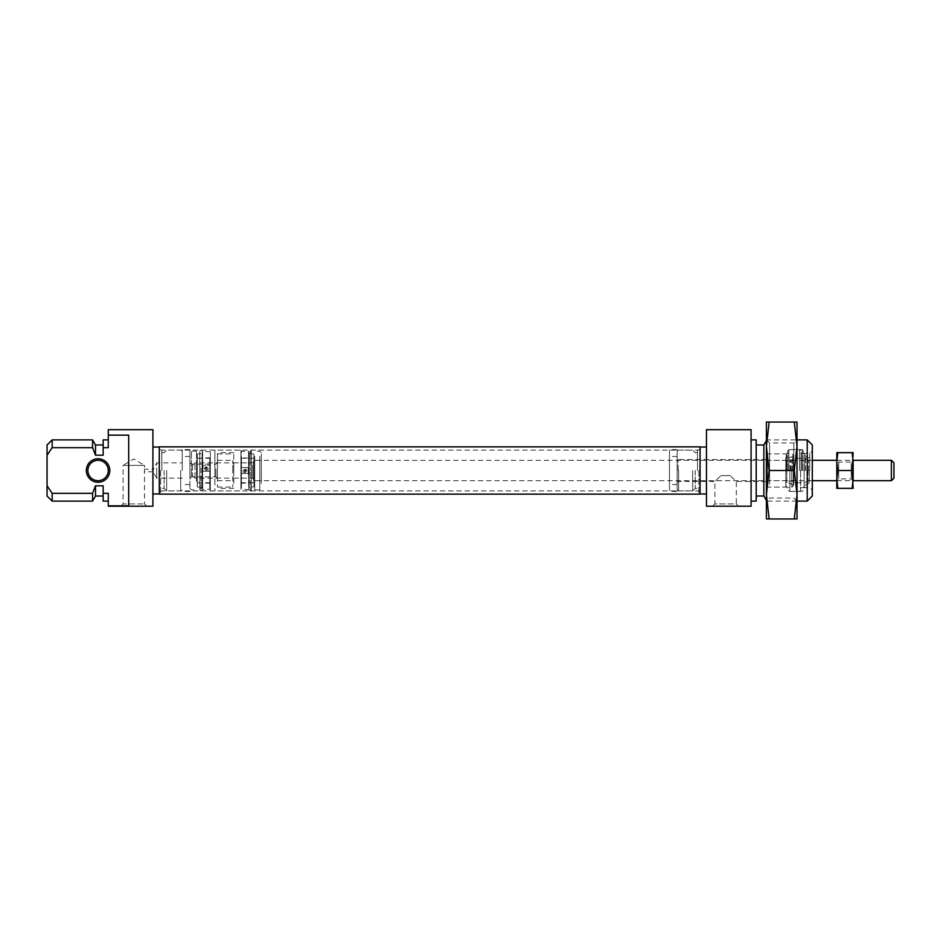 <?xml version="1.0" encoding="UTF-8"?>
<svg xmlns="http://www.w3.org/2000/svg" width="941" height="941" viewBox="0 0 941 941"><rect width="100%" height="100%" fill="white"/><g stroke="black" fill="none" stroke-linecap="round" stroke-linejoin="round"><path stroke-width="0.71" stroke-dasharray="4.71 3.53" d="M182.248 470.5L182.248 449.586L182.248 470.5M180.719 470.5L180.719 490.908L180.719 470.5M47.05 444.987L47.05 455.197L52.155 447.681L92.571 447.681L95.511 455.197L103.169 455.197L103.169 444.987L103.169 455.197L103.169 447.681L108.274 447.681L108.274 435.154L128.682 435.154L128.682 505.846L128.682 435.154L128.682 505.846L108.274 506.211L152.912 506.211L152.912 470.5L152.912 493.966L152.912 470.5L152.912 471.77L144.491 471.77L144.42 470.5L144.491 503.917L146.796 506.211L120.766 506.211L123.071 503.917L144.491 503.917L123.071 503.917L123.071 465.395L144.491 465.395L133.775 458.961L123.071 465.395L144.491 465.395L144.42 470.5L144.491 469.23L152.912 469.23L152.912 470.5L156.735 462.843L156.735 470.5L156.735 462.843L182.248 462.843M120.766 506.211L146.796 506.211M109.803 470.5A11.739 11.739 0 0 0 98.064 458.761A11.739 11.739 0 0 0 86.337 470.5A11.739 11.739 0 0 0 98.064 482.239A11.739 11.739 0 0 0 109.803 470.5M87.866 470.5A10.198 10.198 0 0 1 98.064 460.302A10.198 10.198 0 0 1 108.274 470.5A10.198 10.198 0 0 1 98.064 480.698A10.198 10.198 0 0 1 87.866 470.5M164.134 470.5L164.134 488.355L164.134 470.5M166.686 470.5L166.686 490.908L166.686 470.5M160.57 470.5L160.57 493.966L160.57 470.5M182.248 478.157L156.735 478.157L156.735 470.5L156.735 478.157L152.912 471.77L152.912 429.684M108.274 435.154L108.274 429.684M52.155 447.681L52.155 439.894M92.571 447.681L92.571 439.894M52.155 501.106L52.155 493.319L47.05 485.803L47.05 496.013M92.571 501.106L92.571 493.319L52.155 493.319M47.05 455.197L47.05 485.803M108.274 505.846L108.274 493.319L103.169 493.319L103.169 485.803L103.169 496.013L103.169 485.803L95.511 485.803L92.571 493.319M103.169 439.894L103.169 447.681M108.274 447.681L108.274 439.894L108.274 447.681M103.169 493.319L103.169 501.106M108.274 493.319L108.274 501.106L108.274 493.319M95.511 485.803L95.511 496.013M95.511 444.987L95.511 455.197M677.12 470.5L677.12 490.026L677.12 470.5M678.143 470.5L678.143 459.526L678.143 470.5M812.318 496.013L812.318 444.987M807.225 439.894L807.225 501.106M787.829 470.5L787.829 450.598L787.829 470.5M786.3 470.5L786.3 453.915L786.3 470.5M766.409 470.5L766.409 453.915L766.409 470.5M803.143 470.5L803.143 450.598L803.143 470.5M809.766 470.5L809.766 453.409L809.766 470.5M678.649 470.5L678.649 490.908L678.649 470.5M766.409 481.474L736.309 481.474L730.122 475.605L721.065 475.605L730.122 475.605L736.309 481.474L736.309 503.917L714.878 503.917L712.584 506.211L738.603 506.211L712.584 506.211M677.12 482.486L678.143 481.474L714.878 481.474L721.065 475.605L714.878 481.474L714.878 503.917L736.309 503.917L738.603 506.211M766.797 470.5L766.797 501.106L766.797 470.5M763.857 444.987L763.857 496.013M756.199 501.106L756.199 439.894M695.234 470.5L695.234 488.355L695.234 470.5M692.682 470.5L692.682 490.908L692.682 470.5M698.81 470.5L698.81 493.966L698.81 470.5M706.456 429.684L706.456 506.211L751.094 506.211L751.094 429.684M730.122 475.605L721.065 475.605L730.122 475.605M706.456 470.5L706.456 447.034L706.456 470.5M756.199 470.5L756.199 444.987L756.199 470.5M812.318 470.5L812.318 490.143L812.318 470.5M786.817 482.874L786.817 454.938L786.817 482.874M785.794 457.314L785.794 487.085L785.794 457.314M766.409 458.126L766.409 486.062L766.409 458.126M767.421 483.686L767.421 453.915L767.421 483.686M766.409 462.384L766.409 480.698L766.409 462.384M786.817 462.384L786.817 480.698L786.817 462.384M241.425 473.476L244.578 473.476L244.578 470.571L245.554 470.571L245.554 473.476L248.212 473.476L248.212 467.524L241.425 467.524L241.425 489.685L241.425 458.255L241.425 482.745L241.425 470.5L241.425 473.476L244.578 473.476L244.578 470.571L245.554 470.571L245.554 473.476L248.212 473.476L248.212 467.524L241.425 467.524L241.425 470.5L241.425 451.315L248.565 451.315L248.565 470.5L248.565 451.315L250.224 450.233L250.224 470.5L250.224 450.233L251.447 450.857L251.447 490.143L251.447 450.857M240.92 489.167L240.92 470.5L240.92 489.167L248.565 489.685L248.565 470.5L248.565 489.685L250.224 490.767L250.224 470.5L250.224 490.767L251.447 490.143M240.92 483.251L253.929 482.745L253.929 458.255L253.929 482.745M240.92 457.749L240.92 470.5L240.92 451.833L240.92 470.5L240.92 457.749L253.929 458.255M253.929 486.826L253.929 454.174L253.929 486.826L249.153 487.238L249.153 453.762L248.73 487.709L251.447 489.273L251.447 451.727L251.447 489.273M253.929 454.174L248.73 453.291L248.73 470.5L248.73 453.291L251.447 451.727M242.884 470.571L245.401 468.971L246.765 470.335L246.765 472.029L245.789 472.029L245.789 470.335L244.342 470.335L244.342 472.029L242.884 472.029L242.884 470.571L245.401 468.971L246.765 470.335L246.765 472.029L245.789 472.029L245.789 470.335L244.342 470.335L244.342 472.029L242.884 472.029L242.884 470.571M209.796 465.348L209.796 489.685L209.796 471.206L206.644 471.206L206.644 468.289L205.679 468.289L205.679 471.206L203.009 471.206L203.009 465.277L209.796 465.277L209.796 471.265L206.644 471.265L206.644 468.347L205.679 468.347L205.679 471.265L203.009 471.265L203.009 465.348L209.796 465.348L209.796 471.265M210.314 468.983L210.314 483.251L210.314 468.983M197.292 458.338L197.292 482.745L197.292 458.338M210.314 472.723L210.314 451.833L210.314 472.723M197.292 454.291L197.292 486.826L197.292 454.291M199.786 472.841L199.786 450.857L199.786 472.841M199.786 451.856L199.786 489.273L199.786 451.856M208.349 468.289L206.385 466.701L204.468 468.042L204.468 469.735L205.432 469.735L205.432 468.042L206.891 468.042L206.891 469.735L208.349 469.735L208.349 468.289L205.82 466.771L204.468 468.1L204.468 469.794L205.432 469.794L205.432 468.1L206.891 468.1L206.891 469.794L208.349 469.794L208.349 468.347M788.852 470.5L788.852 449.586L788.852 470.5M789.875 470.5L789.875 491.414L789.875 470.5M800.591 470.5L800.591 490.402L800.591 470.5M804.673 470.5L804.673 453.915L804.673 470.5M809.26 470.5L809.26 483.051L809.26 470.5M804.155 470.5L804.155 487.591L804.155 470.5M797.015 470.5L797.015 482.745L797.015 470.5M789.97 470.5L789.97 459.784L789.97 470.5M261.327 479.063L261.327 458.761L261.327 479.063M259.798 463.054L259.798 480.698L259.798 463.054M261.327 483.533L261.327 452.645L261.327 483.533M259.798 456.35L259.798 489.885L259.798 456.35M254.693 456.35L254.693 489.885L254.693 456.35M240.92 479.44L240.92 458.255L240.92 479.44M254.693 479.44L254.693 458.255L254.693 479.44M253.67 476.828L253.67 461.831L253.67 476.828M252.659 464.913L252.659 478.157L252.659 464.913M233.78 476.087L233.78 462.843L233.78 476.087M214.901 483.533L214.901 452.645L214.901 483.533M233.78 483.533L233.78 452.645L233.78 483.533M214.901 455.609L214.901 490.908L214.901 455.609M240.92 485.391L240.92 450.092L240.92 485.391M189.906 466.324L189.906 488.355L189.906 466.324M191.435 475.04L191.435 451.115L191.435 475.04M196.528 475.04L196.528 451.115L196.528 475.04M210.314 467.63L210.314 482.745L210.314 467.63M196.528 467.63L196.528 482.745L196.528 467.63M217.453 468.653L217.453 478.404L217.453 468.653M215.924 469.006L215.924 476.875L215.924 469.006M191.435 469.006L191.435 476.875L191.435 469.006M189.906 468.653L189.906 478.404L189.906 468.653M214.901 474.676L214.901 452.645L214.901 474.676M217.453 474.676L217.453 452.645L217.453 474.676M214.901 475.276L214.901 450.092L214.901 475.276M210.314 465.724L210.314 490.908L210.314 465.724M232.756 471.841L232.756 460.302L232.756 471.841M217.453 471.841L217.453 460.302L217.453 471.841M217.453 468.324L217.453 487.085L217.453 468.324M232.756 468.324L232.756 487.085L232.756 468.324M669.474 457.067L669.474 484.533L669.474 457.067M677.12 457.067L677.12 484.533L677.12 457.067M677.12 490.532L677.12 449.586L677.12 490.532M669.474 490.532L669.474 449.586L669.474 490.532M189.906 470.5L189.906 449.586L189.906 470.5M766.409 485.874L766.409 439.765L766.409 485.874M769.597 484.274L769.597 442.952L769.597 484.274M793.828 484.274L793.828 442.952L793.828 484.274M797.015 485.874L797.015 439.765L797.015 485.874M769.138 518.962L766.409 494.731L769.138 470.5L766.409 446.269L769.138 422.038L766.409 422.038L766.409 518.962L794.286 518.962L797.015 494.731L797.015 518.962L794.286 518.962M797.015 446.269L797.015 494.731L794.286 470.5L797.015 446.269L794.286 422.038L797.015 422.038L797.015 446.269M769.138 470.5L794.286 470.5M769.138 422.038L794.286 422.038M853.134 475.664L853.134 461.572L853.134 475.664M853.134 480.827L853.134 460.173L851.217 462.078L851.217 478.922L851.217 462.078L838.725 462.078L838.725 478.922L838.725 462.078L836.808 460.173L836.808 480.827L838.725 478.922L851.217 478.922L853.134 480.827M836.808 475.664L836.808 461.572L836.808 475.664M853.134 479.428L852.134 488.355L853.134 488.355L852.134 470.5L853.134 452.645L837.819 452.645L836.808 461.572L836.808 452.645L837.819 452.645M836.808 488.355L836.808 479.428L837.819 488.355L836.808 488.355M836.808 461.572L837.819 470.5L836.808 479.428M853.134 461.572L852.134 452.645M852.134 470.5L837.819 470.5M852.134 488.355L837.819 488.355M159.288 494.143L159.288 446.857M161.84 470.5L161.84 450.092L161.84 470.5M700.08 494.143L700.08 446.857M697.528 470.5L697.528 450.092L697.528 470.5M700.08 470.5L700.08 491.59L700.08 470.5M192.446 465.513L192.446 475.605L192.446 465.513M194.999 477.993L194.999 462.843L194.999 477.993M893.95 478.157L893.95 462.843M891.398 460.302L891.398 480.698M253.67 460.514L253.67 480.698L253.67 460.514M802.12 470.5L802.12 449.586L802.12 470.5M248.859 470.5L248.859 451.221L248.859 470.5M240.92 451.833L241.425 467.524M249 452.868L249 470.5L249 452.868M249 470.5L249 488.132L249 470.5M202.374 472.794L202.374 451.221L202.374 472.794M202.668 451.457L202.668 489.685L202.668 451.457M200.998 468.089L200.998 490.767L200.998 468.089M209.796 482.662L209.796 458.255L209.796 482.662M202.08 453.88L202.08 487.238L202.08 453.88M202.233 452.997L202.233 488.132L202.233 452.997M790.546 470.5L790.546 460.043L790.546 470.5M799.568 470.5L799.568 449.586L799.568 470.5M801.097 470.5L801.097 453.409L801.097 470.5M805.52 470.5L805.52 456.079L805.52 470.5M808.484 470.5L808.484 460.302L808.484 470.5M808.025 470.5L808.025 480.816L808.025 470.5M791.675 470.5L791.675 460.102L791.675 470.5M792.31 470.5L792.31 456.644L792.31 470.5M791.804 470.5L791.804 487.332L791.804 470.5M182.248 490.026L180.719 490.908L166.686 490.908L164.134 488.355L160.57 488.355M160.57 493.966L159.288 493.966M160.57 447.034L159.288 447.034M182.248 450.974L180.719 450.092L166.686 450.092L164.134 452.645L160.57 452.645M766.409 459.526L678.143 459.526L677.12 458.514M766.409 453.915L786.3 453.915L787.829 452.386M803.143 450.598L802.12 449.586L788.852 449.586L787.829 450.598L789.875 449.586L799.568 449.586L800.591 450.598M803.143 453.409L809.766 453.409L812.318 450.857M677.12 490.026L678.649 490.908L692.682 490.908L695.234 488.355L698.81 488.355M797.015 501.106L766.797 501.106L766.409 500.424M766.409 440.576L766.797 439.894L797.015 439.894M698.81 493.966L700.08 493.966M698.81 447.034L700.08 447.034M677.12 450.974L678.649 450.092L692.682 450.092L695.234 452.645L698.81 452.645M803.143 487.591L809.766 487.591L812.318 490.143M800.591 490.402L799.568 491.414L789.875 491.414L787.829 490.402L788.852 491.414L802.12 491.414L803.143 490.402M766.409 487.085L786.3 487.085L787.829 488.614M786.817 486.062L785.794 487.085L767.421 487.085L766.409 486.062M786.817 460.302L766.409 460.302M786.817 454.938L785.794 453.915L767.421 453.915L766.409 454.938M786.817 480.698L766.409 480.698M248.73 470.5L248.73 487.709L248.73 470.5M210.314 451.833L202.668 451.315L200.998 450.233L199.786 450.857M197.292 482.745L210.314 483.251M199.786 490.143L200.998 490.767L202.668 489.685L210.314 489.167M199.786 489.273L202.503 487.709L202.503 453.291L199.786 451.727M197.292 486.826L202.503 487.709L202.503 453.291L197.292 454.174M210.314 457.749L197.292 458.255M809.26 460.302L804.155 458.255L797.015 458.255L791.675 460.102L788.852 459.784M809.26 480.698L804.155 482.745L797.015 482.745L791.675 480.898L788.852 481.216M804.673 453.915L800.591 452.903M804.673 487.085L800.591 488.097M809.26 457.949L805.52 456.079L804.673 454.715M809.26 483.051L805.52 484.921L804.673 486.285M788.852 457.832L792.31 456.644L793.334 455.197L793.334 485.803L791.804 487.332L787.829 487.332M788.852 483.168L792.31 484.356L793.334 485.803L793.334 455.197L791.804 453.668L787.829 453.668M812.318 480.698L253.67 480.698L259.798 480.698L261.327 482.239M261.327 452.645L259.798 451.115L254.693 451.115M240.92 458.255L254.693 458.255M233.78 478.157L252.659 478.157L253.67 479.169M233.78 488.355L217.453 488.355M210.314 450.092L240.92 450.092M210.314 490.908L240.92 490.908M812.318 460.302L253.67 460.302L259.798 460.302L261.327 458.761M233.78 452.645L217.453 452.645M233.78 462.843L252.659 462.843L253.67 461.831M240.92 482.745L254.693 482.745M254.693 489.885L259.798 489.885L261.327 488.355M189.906 488.355L191.435 489.885L196.528 489.885M210.314 482.745L196.528 482.745M189.906 462.596L191.435 464.125L215.924 464.125L217.453 462.596M217.453 478.404L215.924 476.875L191.435 476.875L189.906 478.404M210.314 458.255L196.528 458.255M196.528 451.115L191.435 451.115L189.906 452.645M217.453 460.302L232.756 460.302M217.453 487.085L232.756 487.085M217.453 453.915L232.756 453.915M217.453 480.698L232.756 480.698M677.12 484.533L669.474 484.533M677.12 449.586L669.474 449.586M677.12 491.414L669.474 491.414M677.12 456.467L669.474 456.467M189.906 484.533L182.248 484.533M189.906 449.586L182.248 449.586M189.906 491.414L182.248 491.414M189.906 456.467L182.248 456.467M797.015 501.235L793.828 498.048L769.597 498.048L766.409 501.235M766.409 439.765L769.597 442.952L793.828 442.952L797.015 439.765M700.08 449.41L697.528 450.092L161.84 450.092L159.288 449.41M700.08 491.59L697.528 490.908L161.84 490.908L159.288 491.59M192.446 465.395L194.999 462.843L253.67 462.843M836.808 460.302L853.134 460.302M836.808 480.698L853.134 480.698M192.446 475.605L194.999 478.157L253.67 478.157"/><path stroke-width="1.41" d="M86.337 470.5A11.739 11.739 0 0 1 98.064 458.761A11.739 11.739 0 0 1 109.803 470.5A11.739 11.739 0 0 1 98.064 482.239A11.739 11.739 0 0 1 86.337 470.5M108.274 470.5A10.198 10.198 0 0 0 98.064 460.302A10.198 10.198 0 0 0 87.866 470.5A10.198 10.198 0 0 0 98.064 480.698A10.198 10.198 0 0 0 108.274 470.5M108.274 505.846L128.682 505.846L128.682 435.154L108.274 435.154L108.274 429.684L152.912 429.684L152.912 506.211L108.274 506.211L108.274 493.319L103.169 493.319L103.169 485.803L95.511 485.803L92.571 493.319L52.155 493.319L52.155 501.106L92.571 501.106L92.571 493.319M52.155 447.681L47.05 455.197L47.05 444.987L52.155 439.894L52.155 447.681L92.571 447.681L95.511 455.197L95.511 444.987L103.169 444.987M52.155 439.894L92.571 439.894L92.571 447.681M47.05 455.197L47.05 485.803L52.155 493.319M95.511 455.197L103.169 455.197L103.169 447.681L108.274 447.681L108.274 435.154M103.169 447.681L103.169 439.894L108.274 439.894M108.274 501.106L103.169 501.106L103.169 493.319M52.155 501.106L47.05 496.013L47.05 485.803M103.169 496.013L95.511 496.013L95.511 485.803M807.225 439.894L812.318 444.987L812.318 496.013L807.225 501.106L807.225 439.894L797.015 439.894M756.199 496.013L763.857 496.013L763.857 444.987L766.409 440.576M706.456 470.5L706.456 429.684L751.094 429.684L751.094 506.211L706.456 506.211L706.456 470.5M751.094 439.894L756.199 439.894L756.199 501.106L751.094 501.106M769.138 422.038L766.409 446.269L769.138 470.5L766.409 494.731L769.138 518.962L766.409 518.962L766.409 422.038L794.286 422.038L797.015 446.269L797.015 422.038L794.286 422.038M797.015 494.743L797.015 446.269L794.286 470.5L797.015 494.731L794.286 518.962L797.015 518.962L797.015 494.731M769.138 470.5L794.286 470.5M769.138 518.962L794.286 518.962M853.134 460.173L853.134 480.827M836.808 460.173L836.808 480.827M853.134 461.572L852.134 452.645L853.134 452.645L852.134 470.5L853.134 488.355L837.819 488.355L836.808 479.428L836.808 488.355L837.819 488.355M836.808 452.645L836.808 461.572L837.819 452.645L836.808 452.645M836.808 479.428L837.819 470.5L836.808 461.572M853.134 479.428L852.134 488.355M852.134 470.5L837.819 470.5M852.134 452.645L837.819 452.645M700.08 470.5L700.08 494.143L159.288 494.143L159.288 446.857L700.08 446.857L700.08 470.5M893.95 462.843L893.95 478.157L891.398 480.698L891.398 460.302L893.95 462.843M159.288 493.966L152.912 493.966M159.288 447.034L152.912 447.034M95.511 444.987L92.571 439.894M95.511 496.013L92.571 501.106M807.225 501.106L797.015 501.106M700.08 493.966L706.456 493.966M700.08 447.034L706.456 447.034M763.857 444.987L756.199 444.987M763.857 496.013L766.409 500.424M812.318 460.302L836.808 460.302M853.134 460.302L891.398 460.302M812.318 480.698L836.808 480.698M853.134 480.698L891.398 480.698"/></g></svg>

